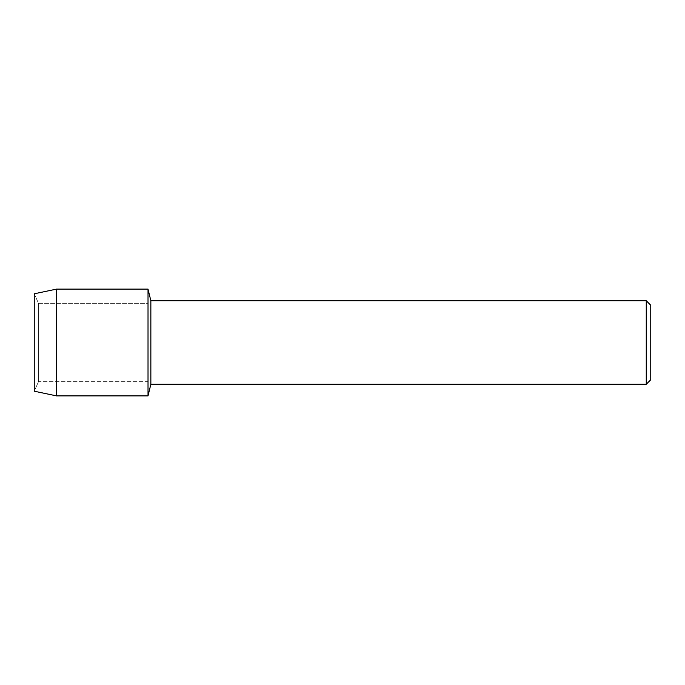 <?xml version="1.0" encoding="UTF-8"?>
<svg xmlns="http://www.w3.org/2000/svg" width="685" height="685" viewBox="0 0 685 685"><rect width="100%" height="100%" fill="white"/><g stroke="black" fill="none" stroke-linecap="round" stroke-linejoin="round"><path stroke-width="0.51" stroke-dasharray="3.42 2.57" d="M38.634 381.357L34.25 391.203L34.25 293.796L38.634 303.643L148.02 303.643L148.02 381.357L38.634 381.357L38.634 303.643L38.634 381.357L34.25 391.203L34.25 293.796L38.634 303.643L38.634 381.357L38.634 303.643L148.02 303.643L148.02 381.357L148.02 303.643L148.02 381.357L38.634 381.357M650.75 305.227L650.75 379.773M646.263 300.749L646.263 384.251M150.854 300.749L150.854 384.251M148.02 289.113L148.02 395.887L148.02 289.113M56.504 289.113L56.504 395.887"/><path stroke-width="1.03" d="M34.25 391.203L34.25 293.796L56.504 289.113L148.02 289.113L150.854 300.749L646.263 300.749L650.75 305.227L650.75 379.773L646.263 384.251L150.854 384.251L148.02 395.887L148.02 289.113L148.02 395.887L56.504 395.887L34.25 391.203L34.25 293.796M150.854 384.251L150.854 300.749M646.263 384.251L646.263 300.749M56.504 395.887L56.504 289.113"/></g></svg>
